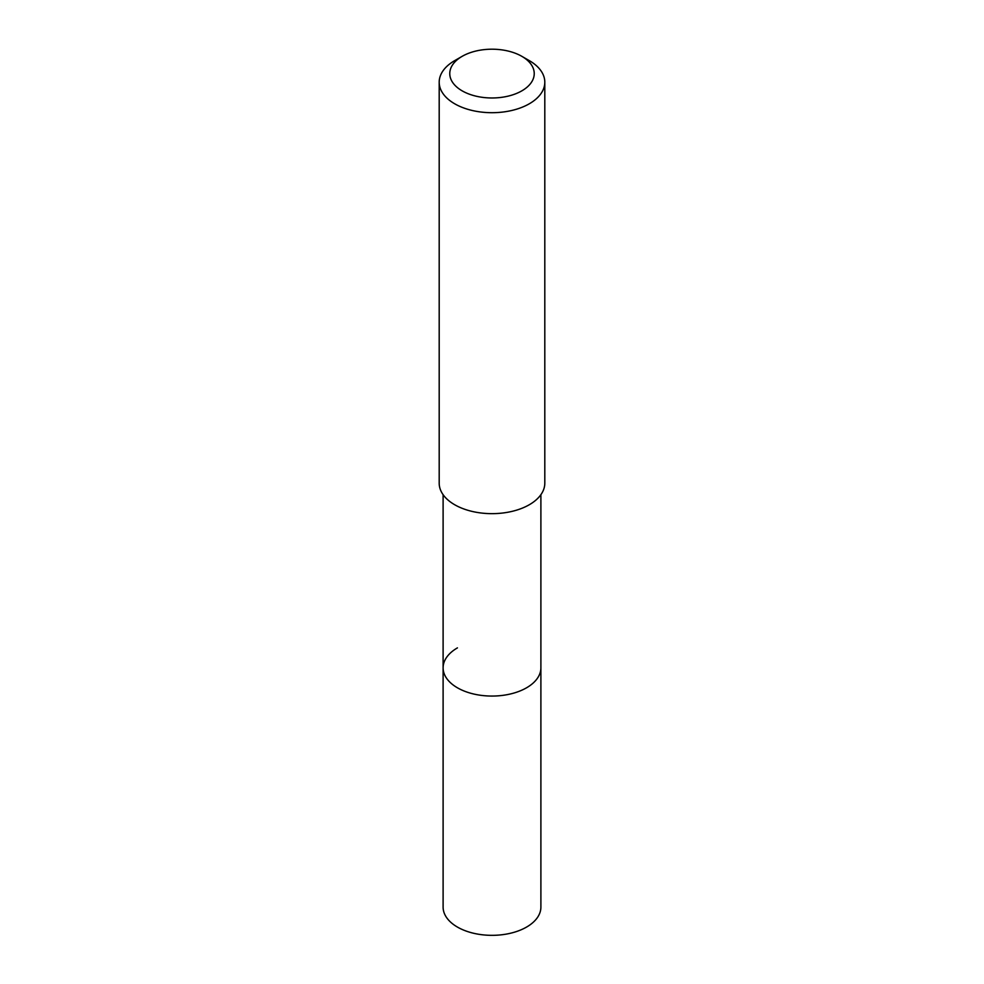 <?xml version="1.0" encoding="UTF-8"?>
<svg xmlns="http://www.w3.org/2000/svg" width="984" height="984" viewBox="0 0 984 984"><rect width="100%" height="100%" fill="white"/><g stroke="black" fill="none" stroke-linecap="round" stroke-linejoin="round"><path stroke-width="1.48" d="M443.108 494.694L443.108 907.113A48.892 28.229 0 0 0 473.292 933.189A48.892 28.229 0 0 0 526.563 927.076A48.892 28.229 0 0 0 540.893 907.113L540.893 667.841A48.892 28.229 180 0 1 526.563 687.791A48.892 28.229 180 0 1 473.292 693.917A48.892 28.229 180 0 1 443.108 667.841A48.892 28.229 180 0 1 457.437 647.878M443.108 667.841A48.892 28.229 0 0 0 473.292 693.917A48.892 28.229 0 0 0 526.563 687.791A48.892 28.229 0 0 0 540.893 667.841L540.893 494.694M439.196 82.213L439.196 483.169A52.804 30.479 0 0 0 471.791 511.336A52.804 30.479 0 0 0 529.343 504.718A52.804 30.479 0 0 0 544.804 483.169L544.804 82.213A52.804 30.479 180 0 1 529.343 103.763A52.804 30.479 180 0 1 471.791 110.38A52.804 30.479 180 0 1 439.196 82.213A52.804 30.479 180 0 1 454.657 60.651L462.136 56.346A42.238 24.391 180 0 1 521.864 56.346A42.238 24.391 180 0 1 521.864 90.835A42.238 24.391 180 0 1 462.136 90.835A42.238 24.391 180 0 1 462.136 56.346L454.657 60.651M521.864 56.346L529.343 60.651A52.804 30.479 180 0 1 544.804 82.213"/></g></svg>
